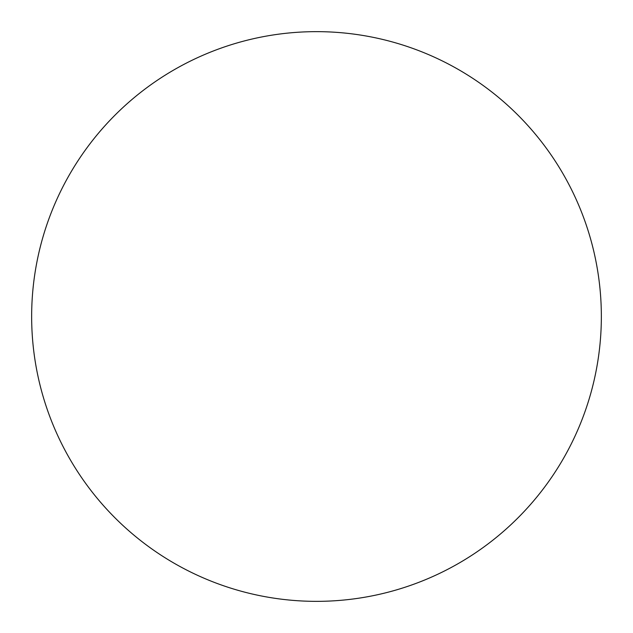 <?xml version="1.0" encoding="UTF-8"?>
<svg xmlns="http://www.w3.org/2000/svg" width="633" height="633" viewBox="0 0 633 633"><rect width="100%" height="100%" fill="white"/><g stroke="black" fill="none" stroke-linecap="round" stroke-linejoin="round"><path stroke-width="0.95" d="M601.35 316.5A284.85 284.85 0 0 0 174.075 69.812A284.85 284.85 0 0 0 174.075 563.188A284.85 284.85 0 0 0 601.35 316.5"/></g></svg>
